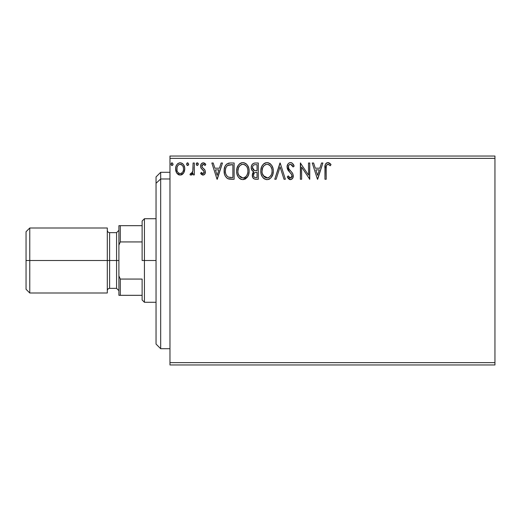 <?xml version="1.0" encoding="UTF-8"?>
<svg xmlns="http://www.w3.org/2000/svg" width="521" height="521" viewBox="0 0 521 521"><rect width="100%" height="100%" fill="white"/><g stroke="black" fill="none" stroke-linecap="round" stroke-linejoin="round"><path stroke-width="0.78" d="M169.97 364.96L494.95 364.96L169.97 364.96L169.97 158.364L494.95 158.364L494.95 362.636L169.97 362.636L169.97 364.96M494.95 156.04L169.97 156.04L169.97 362.636L494.95 362.636L494.95 364.96L494.95 158.364L169.97 158.364L169.97 156.04L494.95 156.04L494.95 158.364L494.95 156.04M183.548 173.122L184.48 171.109L184.695 167.853L183.646 164.877L182.187 163.36L180.175 162.799L178.162 163.366L176.71 164.883L175.857 166.811L175.61 169.468L176.261 172.164L177.446 173.923L179.172 174.958L181.184 174.958L182.904 173.91L183.548 173.122L184.76 168.908C184.792 165.541 183.262 163.503 180.175 162.799C177.088 163.503 175.564 165.541 175.597 168.908L176.808 173.135L180.175 175.089L183.548 173.122M193.096 163.008L194.346 163.008L193.096 163.008L192.809 171.481L192.151 172.998L191.331 173.604L190.562 173.421L189.97 174.685L191.656 174.9L193.096 173.135L193.096 174.88L194.346 174.88L194.346 163.008L194.346 174.88L194.346 163.008L193.096 163.008L192.9 171.07L191.122 173.63L190.562 173.421L189.97 174.685L190.92 175.089L193.096 173.135L193.096 174.88L194.346 174.88L193.096 174.88M203.008 175.089L204.818 174.047L205.359 171.5L204.688 169.67L202.141 167.3L201.94 165.496L203.372 164.258L205.085 165.509L205.802 164.408L204.727 163.262L203.229 162.799L201.236 163.952L200.592 166.232L201.152 168.316L204.056 171.474L204.063 172.581L203.45 173.473L202.422 173.5L201.327 172.379L200.592 173.402L201.62 174.522L203.001 175.089C204.616 174.75 205.411 173.714 205.385 171.976L204.981 170.146L202.141 167.3L201.842 166.166L203.372 164.258L205.085 165.509L205.802 164.408L203.229 162.799C201.458 163.177 200.578 164.317 200.592 166.232L201.002 168.062L203.835 170.953L204.134 172.034L202.93 173.63L201.327 172.379L200.592 173.402L203.275 175.076M230.354 163.008L226.941 163.868L225.157 166.069L224.206 169.494L224.492 174.06L225.398 176.358L227.553 178.54L229.702 179.152L234.131 179.257L234.131 163.008L230.354 163.008C226.023 163.594 223.945 166.238 224.134 170.927C223.945 174.255 225.17 176.84 227.807 178.67L234.131 179.257L234.131 163.008L234.131 179.257L231.669 179.257M253.05 163.587L255.049 163.008L258.299 163.008L254.632 163.027L253.063 163.581L251.734 165.177L251.213 167.619L251.838 170.113L253.779 171.774L252.34 174.255L252.757 177.511L254.45 179.055L258.299 179.257L258.299 163.008L258.299 179.257L258.299 163.008L255.049 163.008C252.509 163.399 251.233 164.936 251.213 167.619C251.2 169.559 252.053 170.947 253.779 171.774L252.255 175.225C252.281 177.791 253.525 179.133 256 179.257L258.299 179.257L256 179.257M276.117 179.257L274.756 179.257L279.966 163.008L274.756 179.257L276.117 179.257L280.07 166.928L284.017 179.257L285.378 179.257L280.174 163.008L285.378 179.257L280.174 163.008L274.756 179.257L276.117 179.257L280.07 166.928L284.017 179.257L285.378 179.257L284.017 179.257M308.504 163.008L308.504 175.095L300.376 163.008L300.376 179.257L301.626 179.257L301.626 167.137L309.754 179.257L309.754 163.008L308.504 163.008L309.754 163.008L308.504 163.008L308.504 175.095L300.376 163.008L300.376 179.257L301.626 179.257L301.626 167.137L309.754 179.257L309.754 163.008L309.487 179.257M326.211 168.446L326.348 165.939L327.116 164.558L328.373 164.317L330.366 165.717L331.004 164.467L329.669 163.177L327.702 162.598L326.257 163.177L325.286 164.682L324.961 179.257L326.211 179.257L326.211 168.446C325.833 166.453 326.413 165.059 327.943 164.258L330.366 165.717L331.004 164.467L327.93 162.591C325.449 163.431 324.459 165.333 324.961 168.283L324.961 179.257L326.211 179.257L326.218 167.814M321.516 163.008L322.877 163.008L317.667 179.257L322.877 163.008L321.516 163.008L319.848 168.211L315.283 168.211L313.616 163.008L312.255 163.008L317.458 179.257L322.877 163.008L321.516 163.008L319.848 168.211L315.283 168.211L313.616 163.008L312.255 163.008L317.458 179.257L312.255 163.008L313.616 163.008M290.477 162.591L289.012 163.001L287.918 164.076L287.045 166.987L287.853 169.879L291.851 174.835L291.955 176.671L291.115 177.83L289.65 177.798L288.23 175.922L287.253 176.919L288.458 178.755L290.392 179.673L292.6 178.403L293.258 175.232L292.398 173.005L288.706 168.602L288.439 166.03L289.207 164.786L290.568 164.258L292.183 165.242L293.115 166.961L294.131 166.14L292.346 163.294L290.477 162.591C288.211 163.086 287.064 164.551 287.045 166.987L289.748 172.23L291.291 173.851L292.047 175.948L290.405 178.006L288.23 175.922L287.253 176.919L290.392 179.673C292.346 179.25 293.316 177.987 293.297 175.877L292.652 173.408L288.706 168.602L288.295 167.007C288.321 165.444 289.083 164.525 290.568 164.258L293.115 166.961L294.131 166.14C293.584 164.154 292.366 162.969 290.477 162.591L291.148 162.669M273.297 171.057C273.356 166.433 271.265 163.607 267.026 162.591C262.792 163.646 260.715 166.499 260.8 171.135C260.715 175.824 262.825 178.67 267.123 179.673C271.33 178.566 273.388 175.694 273.297 171.057L272.945 168.172L271.786 165.509L269.787 163.405L267.39 162.604L265.586 162.799L263.17 164.389L261.607 166.85L260.819 170.406L261.138 174.06L262.304 176.756L264.329 178.866L266.387 179.621L268.562 179.445L270.972 177.83L272.776 174.561L273.297 171.057L273.212 172.503M249.129 171.057L248.778 168.172L247.195 164.91L245.619 163.405L242.864 162.591L240.103 163.425L238.533 164.955L236.977 168.237L236.632 171.135L236.977 174.06L238.136 176.756L240.161 178.866L242.962 179.673L245.332 179.029L247.273 177.264L248.615 174.561L249.129 171.064C249.188 166.433 247.097 163.607 242.864 162.591C238.631 163.646 236.554 166.499 236.632 171.135C236.554 175.824 238.657 178.67 242.962 179.673C247.169 178.566 249.22 175.694 249.129 171.057M221.106 163.008L222.467 163.008L217.257 179.257L222.467 163.008L221.106 163.008L219.439 168.211L214.873 168.211L213.2 163.008L211.845 163.008L217.049 179.257L222.467 163.008L221.106 163.008L219.439 168.211L214.873 168.211L213.2 163.008L211.845 163.008L217.049 179.257L211.845 163.008L213.2 163.008M198.299 164.154L198.045 163.255L197.257 162.799L196.476 163.255L196.215 164.154L196.808 165.378L198.045 165.046L198.299 164.154L197.257 162.799L196.215 164.154L197.257 165.509L198.299 164.154M188.719 164.154L187.794 162.806L186.648 163.913L186.896 165.046L187.56 165.496L188.465 165.046L188.719 164.154L187.677 162.799L186.635 164.154L187.677 165.509L188.719 164.154M173.096 164.154L172.171 162.806L171.025 163.913L171.272 165.046L171.937 165.496L172.835 165.046L173.096 164.154L172.054 162.799L171.012 164.154L172.054 165.509L173.096 164.154M326.211 179.257L324.961 179.257M324.967 167.495L324.993 166.713M325 166.635L325.065 165.841M325.084 165.671L325.143 165.255M325.332 164.551L325.592 163.965M325.885 163.548L326.257 163.177M326.999 162.741L327.383 162.637M328.393 162.63L328.849 162.747M331.004 164.467L330.366 165.717L329.598 165.066M329.187 164.753L327.637 164.291M328.764 164.493L328.158 164.271M326.348 165.939L326.726 164.981M326.328 166.056L326.283 166.427M326.302 166.251L326.231 167.189M326.231 167.202L326.218 167.801M317.569 175.336L315.817 169.879L319.314 169.879L317.569 175.336L315.817 169.879L319.314 169.879L317.569 175.336M301.626 179.257L300.376 179.257L300.663 163.008M291.473 162.773L292.073 163.086M293.108 164.141L293.851 165.489M294.131 166.14L293.115 166.961M293.108 166.954L292.704 166.075M292.196 165.255L291.812 164.812M289.696 164.46L289.214 164.779M288.875 165.144L288.647 165.502M288.328 166.512L288.321 167.423M288.497 168.127L288.914 168.967M289.331 169.566L289.65 169.97M290.204 170.595L290.777 171.194M291.213 171.643L291.636 172.099M292.802 173.695L292.398 173.005M293.258 176.547L293.134 177.179M293.128 177.205L292.177 178.911L290.392 179.673M289.832 179.608L289.337 179.419M287.253 176.919L288.23 175.922L288.426 176.274M289.65 177.798L288.732 176.788M290.015 177.954L290.405 178.006M290.412 178.006L290.77 177.967M291.962 176.652L291.994 175.382M289.748 172.23L288.269 170.517M287.514 169.195L287.26 168.491M287.064 167.365L287.058 166.596M287.097 166.219L287.312 165.274M287.527 164.74L287.911 164.082M287.931 164.056L289.012 163.001M289.025 162.988L289.709 162.695M292.02 176.313L291.955 176.671M272.952 173.955L272.776 174.561M272.574 175.154L272.255 175.896M272.236 175.935L270.972 177.83M269.507 179.022L269.11 179.231M264.329 178.866L263.633 178.338M263.209 177.921L262.31 176.762M261.614 175.46L261.399 174.913M261.099 173.903L260.878 172.614M260.8 171.135L260.819 170.406M260.884 169.657L260.995 168.902M261.353 167.521L261.601 166.87M262.304 165.522L262.701 164.955M263.17 164.389L263.854 163.731M264.264 163.431L264.792 163.119M265.593 162.793L266.283 162.643M267.774 162.643L268.458 162.793M269.943 163.516L270.881 164.343M271.363 164.91L271.767 165.483M271.962 165.795L272.945 168.166M269.5 179.029L269.871 178.794M266.778 164.265L267.071 164.258C270.445 165.098 272.105 167.371 272.047 171.064L271.988 169.924L272.047 171.064C272.125 174.795 270.464 177.107 267.071 178.006C263.665 177.147 261.985 174.854 262.05 171.142L262.063 171.728L262.05 171.142C261.965 167.391 263.639 165.098 267.071 164.258L268.836 164.675L267.071 164.258M270.165 165.711L270.933 166.74M270.855 166.616L271.858 169.13M271.408 174.522L270.406 176.235M262.115 172.314L262.063 171.728M263.242 175.623L267.657 177.961L265.912 177.824L264.127 176.717L262.324 173.467M265.358 164.643L265.905 164.428M262.324 168.797L262.05 171.142L262.688 167.677L264.18 165.457L262.975 167.065M269.513 165.105L270.145 165.691M267.885 177.908L268.556 177.687M271.115 175.154L269.272 177.283M271.982 172.243L271.773 173.402M255.603 179.244L255.225 179.211M253.734 178.696L253.408 178.429M253.173 178.175L252.757 177.505M252.594 177.14L252.307 176.026M252.607 173.317L253.375 172.125M253.193 171.474L252.659 171.109M252.203 170.641L251.845 170.133M251.597 169.618L251.363 168.921M251.213 167.619L251.226 167.195M251.265 166.785L251.741 165.17M251.806 165.04L252.171 164.46M253.408 172.093L253.089 172.464M252.978 169.429L253.597 170.093L252.581 168.55L252.678 166.407L252.464 167.619C252.581 165.626 253.629 164.643 255.616 164.675L257.048 164.675L257.048 170.712L254.43 170.523L256.417 170.712L254.43 170.523L252.464 167.619L252.535 168.348M255.518 177.583L255.752 177.589C254.261 177.518 253.512 176.723 253.506 175.199L253.623 176.131L253.506 175.199C253.571 173.311 254.541 172.366 256.41 172.379L255.251 172.49L257.048 172.379L257.048 177.589L255.283 177.563L254.046 176.958L254.691 177.407M254.71 172.692L255.251 172.49M253.805 173.734L253.506 175.199L254.255 173.05M253.988 170.341L253.597 170.093M253.916 164.936L254.671 164.734M252.678 166.407L252.919 165.88M254.046 176.958L253.623 176.131M256.41 172.379L257.048 172.379L257.048 177.589L255.752 177.589M249.11 171.787L249.051 172.503M248.406 175.154L247.677 176.658M247.67 176.671L242.962 179.673M241.49 179.471L240.689 179.159M240.155 178.859L239.471 178.338M239.041 177.921L238.13 176.743M237.439 175.434L237.237 174.913M236.938 173.897L236.716 172.627M236.716 169.664L236.827 168.902M237.185 167.521L237.433 166.87M238.117 165.561L238.533 164.955M239.002 164.389L239.693 163.731M240.096 163.431L240.63 163.119M241.431 162.793L242.115 162.643M243.594 162.637L244.29 162.793M245.775 163.509L246.726 164.356M247.201 164.916L247.605 165.483M247.794 165.795L248.296 166.772M248.445 167.13L248.784 168.172M247.618 165.509L247.195 164.91M242.18 164.317L242.903 164.258C246.283 165.098 247.944 167.371 247.879 171.064C247.957 174.795 246.296 177.107 242.903 178.006L240.695 177.303L239.074 175.623L242.903 178.006C239.497 177.147 237.823 174.854 237.882 171.142L238.527 167.677L240.018 165.457L238.807 167.065M238.156 168.797L237.882 171.142C237.804 167.391 239.478 165.098 242.903 164.258L242.311 164.297M237.882 171.142L237.895 171.728L237.882 171.142M237.947 172.314L237.895 171.728M241.19 164.643L241.744 164.428M247.879 171.064L247.82 169.924L247.879 171.064M247.696 169.13L247.82 169.898M246.003 165.711L246.765 166.74M245.345 165.105L245.984 165.691M244.675 164.675L245.104 164.929M242.903 178.006L243.489 177.961L242.903 178.006M243.717 177.908L244.388 177.687M244.603 177.583L243.489 177.961M247.247 174.522L247.612 173.395L246.713 175.577L245.111 177.283M246.72 175.564L246.954 175.154M247.814 172.249L247.605 173.402M229.702 179.152L229.129 179.068M228.739 178.99L228.27 178.859M227.312 178.397L226.889 178.11M224.896 175.323L224.72 174.854M224.681 174.724L224.31 173.206M224.219 172.542L224.173 172.06M224.154 170.211L224.134 170.927M224.154 170.185L224.206 169.514M224.44 168.075L224.929 166.564M224.864 166.72L225.502 165.45M225.521 165.417L225.912 164.857M228.224 163.268L228.686 163.158M228.921 163.112L229.637 163.027M225.795 168.036L225.6 168.752M226.544 166.499L227.306 165.645M227.56 165.45L232.88 164.675L232.88 177.589L228.465 177.133C226.251 175.733 225.222 173.662 225.385 170.927C225.228 168.387 226.166 166.44 228.198 165.085L231.539 164.675L227.566 165.444M228.465 177.133L228.055 176.932L228.465 177.133M229.338 177.381L228.895 177.283M231.155 177.57L230.243 177.511M225.385 170.927L225.554 168.98L225.385 170.927M225.528 172.757L225.417 171.845M226.446 175.336L225.73 173.649M226.134 167.195L225.554 168.98M217.159 175.336L215.407 169.879L218.905 169.879L217.159 175.336L215.407 169.879L218.905 169.879L217.159 175.336M202.617 175.043L202.259 174.926M201.393 174.333L201.073 174.007M200.592 173.402L201.477 172.601M201.764 172.965L202.246 173.402M202.662 173.597L203.197 173.591M203.828 173.076L204.056 172.594M204.069 172.555L204.082 171.565M203.255 170.276L202.584 169.729M201.002 168.062L200.689 167.169M200.793 167.554L200.644 166.928M200.618 166.7L200.605 165.925M200.624 165.632L200.943 164.48M201.803 163.314L202.93 162.819M203.861 162.878L205.372 163.822M205.802 164.408L205.085 165.509L204.766 165.059M204.115 164.473L203.034 164.297M202.239 164.897L201.861 166.459M201.842 166.166L202.487 167.723M202.767 167.983L203.906 168.869M205.261 173.05L205.079 173.571M204.818 174.047L204.056 174.802M204.727 163.262L203.626 162.826M197.257 165.509L196.215 164.154M196.365 163.464L196.808 162.93M198.045 163.262L198.24 163.679M191.975 174.691L191.298 175.043M191.526 173.539L190.562 173.421L191.122 173.63L190.562 173.421L189.97 174.685L190.79 175.076M192.698 171.884L192.939 170.823M193.017 170.054L193.076 168.498M193.089 168.016L193.096 166.994M187.228 165.378L186.7 164.643M186.779 163.464L187.221 162.93M182.396 174.359L181.673 174.782M179.159 174.952L178.338 174.613M176.808 173.135L177.114 173.539M176.287 172.217L175.909 171.214M175.87 171.096L175.662 170.035M175.655 167.866L175.857 166.811M176.059 166.192L176.287 165.645M176.306 165.6L176.704 164.89M177.335 164.056L177.869 163.568M179.126 162.936L179.628 162.832M180.442 162.806L179.908 162.806M180.709 162.832L182.194 163.36M182.584 163.646L183.145 164.2M183.346 164.454L183.62 164.844M183.646 164.877L184.115 165.75M184.336 166.29L184.695 167.86M184.76 168.908L184.74 169.468M184.695 170.009L184.193 171.917M184.095 172.151L183.874 172.594M178.69 164.721L180.175 164.258L178.69 164.721L177.635 165.854M177.029 170.484L177.029 167.332L176.847 168.902C176.788 166.388 177.902 164.838 180.175 164.258C182.461 164.838 183.568 166.388 183.509 168.902L183.327 167.332L183.509 168.902C183.568 171.422 182.454 172.998 180.175 173.63C177.902 172.998 176.795 171.422 176.847 168.902L176.886 169.709M179.393 173.506L178.696 173.148M178.091 172.581L177.583 171.865M180.956 164.376L180.175 164.258L182.383 165.372M181.666 164.714L181.275 164.493M181.165 173.428L180.585 173.597M182.168 172.692L181.673 173.141M182.728 171.943L182.467 172.334M171.604 165.378L171.07 164.616M171.155 163.464L171.598 162.93M268.836 164.675L269.266 164.929M268.771 177.583L267.657 177.961M255.915 170.706L255.414 170.686M255.166 170.66L254.671 170.588M253.317 165.359L253.805 164.988M255.616 164.675L257.048 164.675L257.048 170.712L256.417 170.712M239.054 166.629L239.445 166.075M243.196 164.265L244.056 164.421M247.234 167.651L247.605 168.752M239.074 175.623L238.162 173.467M231.539 164.675L232.88 164.675L232.88 177.589L232.06 177.589M228.055 176.932L226.7 175.714M228.393 165.007L229.006 164.851M177.029 167.332L177.837 165.541M182.734 165.873L183.327 167.332M183.509 168.902L183.496 169.299M183.327 170.484L183.138 171.09M178.683 173.141L178.104 172.594M160.683 178.977L160.683 172.288L160.683 178.977L169.97 178.977L160.683 178.977L160.683 348.712L160.683 178.977L156.04 183.268L160.683 178.977M156.04 176.932L156.04 183.268L156.04 176.932L160.683 172.288L169.97 172.288M156.04 344.068L156.04 183.268L156.04 344.068L160.683 348.712L169.97 348.712M142.116 225.678L142.116 260.5L144.434 260.5L144.434 218.716L144.434 260.5L156.04 260.5L144.434 260.5L144.434 302.284L144.434 260.5L142.116 260.5L142.116 221.041L142.116 225.678L118.899 225.678L118.899 245.111L120.292 241.933L142.116 241.933L120.292 241.933L120.292 225.678L120.292 241.933L118.899 245.111L118.899 225.678L142.116 225.678M142.116 279.067L142.116 299.959L142.116 279.067L120.292 279.067L118.899 275.889L118.899 245.111L118.899 295.322L142.116 295.322L120.292 295.322L120.292 279.067L120.292 295.322L118.899 295.322L118.899 275.889L120.292 279.067L142.116 279.067M107.293 228.003L107.293 292.997L107.293 228.003L29.762 228.003L26.05 231.715L26.05 260.5L29.762 260.5L29.762 228.003L29.762 260.5L109.618 260.5L109.618 288.354C108.212 288.497 107.437 289.272 107.293 290.679M116.58 260.5L118.899 260.5L116.58 260.5L116.58 232.646L116.58 260.5L109.618 260.5L116.58 260.5L116.58 288.354L116.58 260.5M26.05 231.715L26.05 260.5L29.762 260.5L29.762 292.997L29.762 260.5L109.618 260.5L109.618 232.646L109.618 288.354L116.58 288.354L118.899 290.679M26.05 260.5L26.05 289.285L26.05 260.5M142.116 221.041L144.434 218.716L156.04 218.716M156.04 302.284L144.434 302.284L142.116 299.959M118.899 230.321L116.58 232.646L109.618 232.646C108.212 232.503 107.437 231.728 107.293 230.321M26.05 289.285L29.762 292.997L107.293 292.997"/></g></svg>
